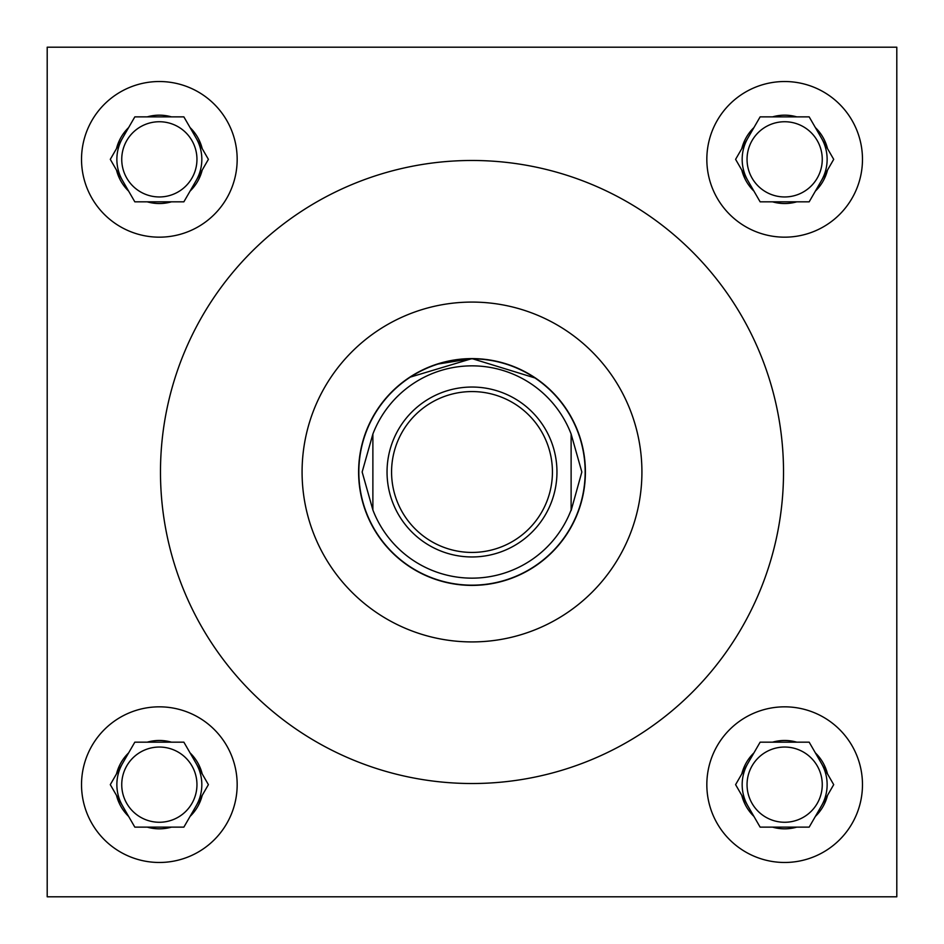 <?xml version="1.0" encoding="UTF-8"?>
<svg xmlns="http://www.w3.org/2000/svg" width="944" height="944" viewBox="0 0 944 944"><rect width="100%" height="100%" fill="white"/><g stroke="black" fill="none" stroke-linecap="round" stroke-linejoin="round"><path stroke-width="1.42" d="M413.319 374.969L409.613 377.317L472 358.602L436.718 364.242M426.794 368.007L419.171 371.665M822.259 784.653A37.607 37.607 0 0 1 784.653 822.259A37.607 37.607 0 0 1 747.046 784.653A37.607 37.607 0 0 1 784.653 747.046A37.607 37.607 0 0 1 822.259 784.653M822.259 159.347A37.607 37.607 0 0 1 784.653 196.954A37.607 37.607 0 0 1 747.046 159.347A37.607 37.607 0 0 1 784.653 121.741A37.607 37.607 0 0 1 822.259 159.347M196.954 784.653A37.607 37.607 0 0 1 159.347 822.259A37.607 37.607 0 0 1 121.741 784.653A37.607 37.607 0 0 1 159.347 747.046A37.607 37.607 0 0 1 196.954 784.653M706.832 784.653A77.821 77.821 0 0 0 784.653 862.474A77.821 77.821 0 0 0 862.474 784.653A77.821 77.821 0 0 0 784.653 706.832A77.821 77.821 0 0 0 706.832 784.653M706.832 159.347A77.821 77.821 0 0 0 784.653 237.168A77.821 77.821 0 0 0 862.474 159.347A77.821 77.821 0 0 0 784.653 81.526A77.821 77.821 0 0 0 706.832 159.347M81.526 784.653A77.821 77.821 0 0 0 159.347 862.474A77.821 77.821 0 0 0 237.168 784.653A77.821 77.821 0 0 0 159.347 706.832A77.821 77.821 0 0 0 81.526 784.653M196.954 159.347A37.607 37.607 0 0 1 159.347 196.954A37.607 37.607 0 0 1 121.741 159.347A37.607 37.607 0 0 1 159.347 121.741A37.607 37.607 0 0 1 196.954 159.347M81.526 159.347A77.821 77.821 0 0 0 159.347 237.168A77.821 77.821 0 0 0 237.168 159.347A77.821 77.821 0 0 0 159.347 81.526A77.821 77.821 0 0 0 81.526 159.347M196.14 180.587A42.48 42.48 0 0 0 196.14 138.107M122.555 138.107A42.48 42.48 0 0 0 122.555 180.587M196.14 805.893A42.48 42.48 0 0 0 196.14 763.413M122.555 763.413A42.48 42.48 0 0 0 122.555 805.893M821.445 805.893A42.48 42.48 0 0 0 821.445 763.413M747.86 763.413A42.48 42.48 0 0 0 747.86 805.893M821.445 180.587A42.48 42.48 0 0 0 821.445 138.107M747.86 138.107A42.48 42.48 0 0 0 747.86 180.587M641.92 472A169.92 169.92 0 0 0 472 302.08A169.92 169.92 0 0 0 302.08 472A169.92 169.92 0 0 0 472 641.92A169.92 169.92 0 0 0 641.92 472M160.48 472A311.52 311.52 0 0 0 472 783.52A311.52 311.52 0 0 0 783.52 472A311.52 311.52 0 0 0 472 160.48A311.52 311.52 0 0 0 160.48 472M358.602 472A113.398 113.398 0 0 0 472 585.398A113.398 113.398 0 0 0 585.398 472A113.398 113.398 0 0 0 472 358.602A113.398 113.398 0 0 0 358.602 472M472 358.602L535.661 378.166L524.829 371.665M517.029 367.936L507.435 364.29M47.2 47.2L47.2 896.8L896.8 896.8L896.8 47.2L47.2 47.2M202.205 148.621A44.179 44.179 0 0 0 190.074 127.593L183.868 116.867L171.478 116.867A44.179 44.179 0 0 0 147.217 116.867L134.827 116.867L128.62 127.593A44.179 44.179 0 0 0 116.49 148.621L110.295 159.347L116.49 170.073A44.179 44.179 0 0 0 128.62 191.101L134.827 201.827L147.217 201.827A44.179 44.179 0 0 0 171.478 201.827L183.868 201.827L190.074 191.101A44.179 44.179 0 0 0 202.205 170.073L208.4 159.347L190.074 127.593L202.205 148.621M190.074 191.101L202.205 170.073L190.074 191.101M147.217 201.827L171.478 201.827M116.49 170.073L128.62 191.101L116.49 170.073M128.62 127.593L116.49 148.621L128.62 127.593M171.478 116.867L147.217 116.867M202.205 773.927A44.179 44.179 0 0 0 190.074 752.899L183.868 742.173L171.478 742.173A44.179 44.179 0 0 0 147.217 742.173L134.827 742.173L128.62 752.899A44.179 44.179 0 0 0 116.49 773.927L110.295 784.653L116.49 795.379A44.179 44.179 0 0 0 128.62 816.407L134.827 827.133L147.217 827.133A44.179 44.179 0 0 0 171.478 827.133L183.868 827.133L190.074 816.407A44.179 44.179 0 0 0 202.205 795.379L208.4 784.653L190.074 752.899L202.205 773.927M827.51 148.621A44.179 44.179 0 0 0 815.38 127.593L809.173 116.867L796.783 116.867A44.179 44.179 0 0 0 772.522 116.867L760.132 116.867L753.926 127.593A44.179 44.179 0 0 0 741.795 148.621L735.6 159.347L741.795 170.073A44.179 44.179 0 0 0 753.926 191.101L760.132 201.827L772.522 201.827A44.179 44.179 0 0 0 796.783 201.827L809.173 201.827L815.38 191.101A44.179 44.179 0 0 0 827.51 170.073L833.705 159.347L815.38 127.593L827.51 148.621M827.51 773.927A44.179 44.179 0 0 0 815.38 752.899L809.173 742.173L796.783 742.173A44.179 44.179 0 0 0 772.522 742.173L760.132 742.173L753.926 752.899A44.179 44.179 0 0 0 741.795 773.927L735.6 784.653L741.795 795.379A44.179 44.179 0 0 0 753.926 816.407L760.132 827.133L772.522 827.133A44.179 44.179 0 0 0 796.783 827.133L809.173 827.133L815.38 816.407A44.179 44.179 0 0 0 827.51 795.379L833.705 784.653L815.38 752.899L827.51 773.927M190.074 816.407L202.205 795.379L190.074 816.407M147.217 827.133L171.478 827.133M116.49 795.379L128.62 816.407L116.49 795.379M128.62 752.899L116.49 773.927L128.62 752.899M171.478 742.173L147.217 742.173M815.38 191.101L827.51 170.073L815.38 191.101M772.522 201.827L796.783 201.827M741.795 170.073L753.926 191.101L741.795 170.073M753.926 127.593L741.795 148.621L753.926 127.593M796.783 116.867L772.522 116.867M815.38 816.407L827.51 795.379L815.38 816.407M772.522 827.133L796.783 827.133M741.795 795.379L753.926 816.407L741.795 795.379M753.926 752.899L741.795 773.927L753.926 752.899M796.783 742.173L772.522 742.173M552.429 472A80.429 80.429 0 0 0 472 391.571A80.429 80.429 0 0 0 391.571 472A80.429 80.429 0 0 0 472 552.429A80.429 80.429 0 0 0 552.429 472M387.04 472A84.96 84.96 0 0 1 472 387.04A84.96 84.96 0 0 1 556.96 472A84.96 84.96 0 0 1 472 556.96A84.96 84.96 0 0 1 387.04 472M358.838 472A113.162 113.162 0 0 1 472 358.838A113.162 113.162 0 0 1 585.162 472A113.162 113.162 0 0 1 472 585.162A113.162 113.162 0 0 1 358.838 472M571.12 434.028L581.846 472L571.12 510.574L571.12 434.028A106.141 106.141 0 0 0 372.88 434.028L362.154 472L372.88 509.972A106.141 106.141 0 0 0 571.12 509.972M372.88 434.028L372.88 509.972"/></g></svg>
